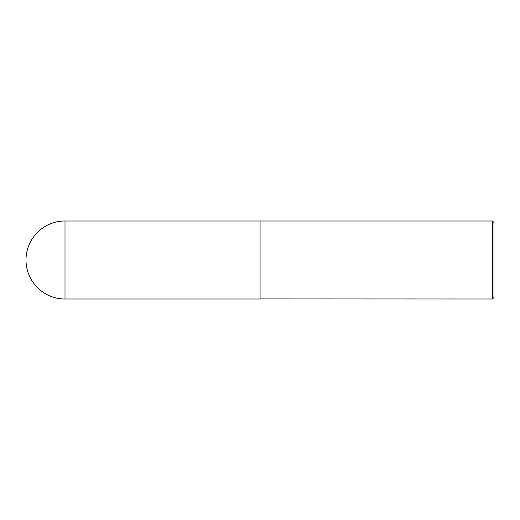 <?xml version="1.0" encoding="UTF-8"?>
<svg xmlns="http://www.w3.org/2000/svg" width="520" height="520" viewBox="0 0 520 520"><rect width="100%" height="100%" fill="white"/><g stroke="black" fill="none" stroke-linecap="round" stroke-linejoin="round"><path stroke-width="0.78" d="M65 221L260 221L260 299L65 299A39 39 0 0 1 26 260A39 39 0 0 1 65 221L65 299M260 298.922L492.44 299L492.44 221L260.078 221L260.078 299M492.44 221L494 222.56L494 297.44L492.44 299"/></g></svg>
